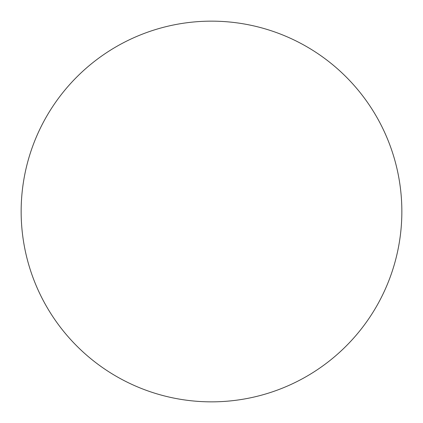 <?xml version="1.0" encoding="UTF-8"?>
<svg xmlns="http://www.w3.org/2000/svg" width="423" height="423" viewBox="0 0 423 423"><rect width="100%" height="100%" fill="white"/><g stroke="black" fill="none" stroke-linecap="round" stroke-linejoin="round"><path stroke-width="0.32" stroke-dasharray="2.12 1.59" d="M401.85 211.5A190.35 190.35 0 0 1 211.5 401.85A190.35 190.35 0 0 1 21.15 211.5A190.35 190.35 0 0 1 211.5 21.15A190.35 190.35 0 0 1 401.85 211.5A190.35 190.35 0 0 0 211.5 21.15A190.35 190.35 0 0 0 21.15 211.5A190.35 190.35 0 0 0 211.5 401.85A190.35 190.35 0 0 0 401.85 211.5"/><path stroke-width="0.63" d="M21.15 211.5A190.35 190.35 0 0 0 211.5 401.85A190.35 190.35 0 0 0 401.85 211.5A190.35 190.35 0 0 0 211.5 21.15A190.35 190.35 0 0 0 21.15 211.5"/></g></svg>
